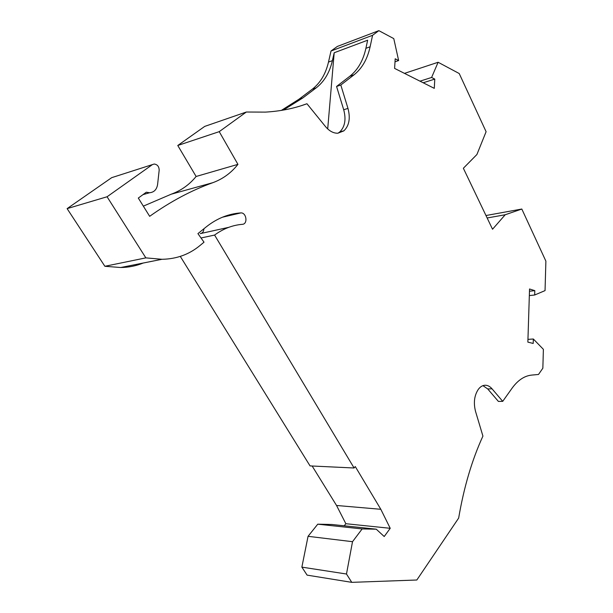 <?xml version="1.0" encoding="UTF-8"?>
<svg xmlns="http://www.w3.org/2000/svg" width="613" height="613" viewBox="0 0 613 613"><rect width="100%" height="100%" fill="white"/><g stroke="black" fill="none" stroke-linecap="round" stroke-linejoin="round"><path stroke-width="0.92" d="M222.366 217.232L240.878 212.903C246.518 212.519 248.043 224.128 242.38 224.32C232.473 225.14 223.209 228.726 214.588 235.063L354.092 467.995L310.055 465.911L180.299 256.403M228.772 227.323L200.221 233.63C202.528 233.208 203.761 231.591 203.914 228.764M152.453 164.583L111.689 177.663L67.116 208.627L104.877 266.287L120.746 267.521C128.676 267.406 136.147 265.912 143.174 263.046M171.242 194.191C181.134 190.574 189.425 184.666 196.114 176.475L237.936 164.361C231.224 172.874 222.871 178.973 212.88 182.666L171.242 194.191L143.335 206.144M196.114 176.475L177.77 145.488L204.719 126.401L246.349 112.018L265.276 112.118C280.317 111.267 294.209 108.47 306.952 103.743L325.465 126.546C329.288 131.082 333.411 133.312 337.832 133.228L343.786 130.906L339.51 132.155L337.955 133.22M281.329 110.417L298.899 99.275L312.239 89.237C320.293 83 325.71 73.943 328.484 62.074L331.02 51.009L337.349 46.435L378.857 30.65L393.784 38.619L398.634 60.549L395.201 58.787L394.596 68.403L434.288 88.349L434.778 79.1L431.606 77.468L438.111 62.265L459.221 73.529L486.101 131.711L476.906 154.514L463.359 168.253L492.538 229.239L505.219 214.749L521.816 209.033L545.884 261.13L545.049 290.608L534.666 295.006L534.804 290.646L529.471 291.236M317.764 524.176L362.153 528.935L352.513 541.693L346.483 574.013L351.778 582.35L307.098 575.124L301.864 567.132L308.055 536.314L317.764 524.176L331.855 524.483L376.252 529.188L384.213 536.528L390.22 528.306L345.847 523.709L336.545 505.48L312.14 466.01M344.23 525.793L345.847 523.709M354.092 467.995L355.264 466.547L380.819 509.296L390.22 528.306M362.153 528.935L376.252 529.188M527.954 339.372L533.333 338.997L543.386 349.333L542.85 368.206L538.505 374.466L531.778 375.079C524.49 375.8 517.931 380.152 512.116 388.129L502.721 401.346L492.04 388.818C490.086 386.558 487.917 385.362 485.55 385.24C482.868 385.194 480.485 386.519 478.408 389.232L478.278 389.416C474.293 395.515 473.374 402.841 475.535 411.392L482.921 436.104C471.995 459.926 463.911 487.251 458.662 518.069L416.832 580.005L351.778 582.35M533.333 338.997L533.195 343.449L527.862 342.123L529.54 288.984L534.804 290.646M378.857 30.65L372.581 35.301L370.114 46.772L365.9 48.32L367.654 40.205L334.192 52.749L332.399 60.641L328.484 62.074M343.786 130.906L343.962 130.761C349.203 125.627 350.544 118.179 347.969 108.409L340.813 85.015L354.069 74.786C362.068 68.411 367.417 59.07 370.114 46.772M237.936 164.361L219.232 131.649L246.349 112.018M212.88 182.666C191.693 190.222 170.621 201.439 149.664 216.32L138.308 198.06L146.3 192.214L149.549 192.75C154.078 192.306 156.752 189.563 157.587 184.521L159.173 170.261C159.081 166.56 157.426 164.483 154.192 164.023L111.689 177.663M67.116 208.627L107.068 196.765L152.369 164.636M107.068 196.765L145.848 257.874L162.016 259.291C176.444 259.031 189.011 254.51 199.715 245.736L204.022 242.189L197.922 233.622L206.267 226.864C216.856 218.458 228.327 213.807 240.694 212.91L222.557 217.155M301.864 567.132L346.483 574.013M308.055 536.314L352.513 541.693M380.819 509.296L336.545 505.48M331.02 51.009L372.581 35.301M395.01 61.798L398.634 60.549M404.488 73.376L438.111 62.265M419.989 81.161L431.606 77.468M485.971 215.523L521.816 209.033M487.151 217.983L505.219 214.749M529.333 295.581L534.666 295.006M434.778 79.1L423.169 82.763M340.813 85.015L336.568 86.464L349.824 76.25C357.839 69.89 363.195 60.58 365.9 48.32M336.568 86.464L343.709 109.742C346.276 119.474 344.935 126.891 339.686 132.01L339.51 132.155M283.398 110.072L302.822 97.942L316.17 87.881C324.216 81.629 329.625 72.549 332.399 60.641M300.753 105.857L306.952 103.743M327.702 128.945L334.192 52.749M177.77 145.488L219.232 131.649M201.033 237.982L214.588 235.063M104.877 266.287L145.848 257.874M502.721 401.346L498.4 401.423L487.718 388.941L482.944 385.654M354.069 74.786L349.824 76.25M347.969 108.409L343.709 109.742M316.17 87.881L312.239 89.237M302.822 97.942L298.899 99.275M343.962 130.761L339.686 132.01M162.016 259.291L120.746 267.521M492.04 388.818L487.718 388.941M120.677 267.521L161.939 259.291M143.005 194.627L149.549 192.75M485.55 385.24L484.638 385.271"/></g></svg>
